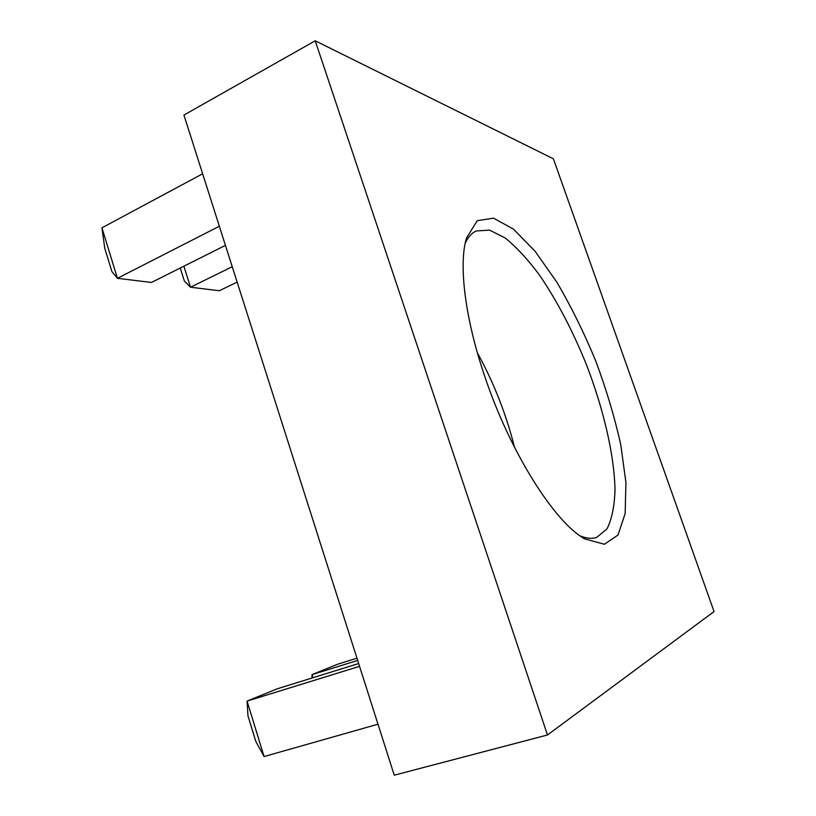 <?xml version="1.0" encoding="UTF-8"?>
<svg xmlns="http://www.w3.org/2000/svg" width="816" height="816" viewBox="0 0 816 816"><rect width="100%" height="100%" fill="white"/><g stroke="black" fill="none" stroke-linecap="round" stroke-linejoin="round"><path stroke-width="1.22" d="M358.663 663.541L277.389 688.745L247.075 701.097L247.962 715.816L255.806 741.418L264.078 756.554L377.992 724.2M514.508 447.321C506.206 414.242 493.843 382.765 477.411 352.879M183.926 115.066L394.24 775.2L547.485 734.981L714.051 611.561L553.391 158.804L315.221 40.8L183.926 115.066M580.043 535.826C586.367 538.468 591.906 538.999 596.649 537.428L606.961 528.962C611.827 519.241 614.509 506.165 615.009 489.733C614.264 454.757 603.544 409.091 586.408 364.568C572.72 330.786 557.093 300.971 539.529 275.125C527.881 259.457 516.436 247.085 505.206 237.976L489.569 230.132L476.248 230.959C471.699 233.029 468.017 237.191 465.181 243.433M484.99 377.063C510.347 452.819 554.88 522.607 584.766 538.907L604.36 544.272L617.998 535.041L625.158 513.488L625.923 482.44L620.782 444.822C614.703 417.445 606.349 389.477 595.721 360.907C584.062 332.744 571.139 306.561 556.961 282.367L535.123 251.308L513.427 229.092L493.517 218.178L477.238 220.697L466.538 237.956C458.459 263.782 464.814 318.199 484.99 377.063M359.56 666.346L247.075 701.097L264.078 756.554M219.351 226.246L117.422 278.307L101.949 227.817L104.764 248.299L111.914 271.636L117.422 278.307L151.47 282.458L225.44 245.361M101.949 227.817L202.643 173.798M356.959 658.186L337.528 664.255L312.028 674.638L312.018 678.004M357.673 660.419L312.028 674.638L312.987 677.708M183.896 266.2L190.485 287.222L184.324 280.959L180.275 268.015M232.244 266.71L190.485 287.222L219.31 290.741L237.15 282.112M315.221 40.8L547.485 734.981"/></g></svg>
